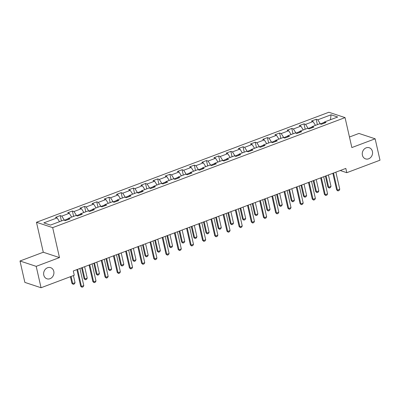 <?xml version="1.0" encoding="UTF-8"?>
<svg xmlns="http://www.w3.org/2000/svg" width="400" height="400" viewBox="0 0 400 400"><rect width="100%" height="100%" fill="white"/><g stroke="black" fill="none" stroke-linecap="round" stroke-linejoin="round"><path stroke-width="0.6" d="M53.785 271.345A5.865 5.07 -71.7 0 1 52.2 277.21A5.865 5.07 -71.7 0 1 46.945 278.795A5.865 5.07 -71.7 0 1 43.785 275.105A5.865 5.07 -71.7 0 1 45.365 269.24A5.865 5.07 -71.7 0 1 50.625 267.655A5.865 5.07 -71.7 0 1 53.785 271.345M372.415 151.44A5.865 5.07 -71.7 0 1 370.83 157.305A5.865 5.07 -71.7 0 1 365.57 158.89A5.865 5.07 -71.7 0 1 362.41 155.2A5.865 5.07 -71.7 0 1 363.995 149.335A5.865 5.07 -71.7 0 1 369.25 147.75A5.865 5.07 -71.7 0 1 372.415 151.44M20 261L36.195 266.35L59.48 257.59L43.285 252.235L20 261L24.86 282.395L41.055 287.745L74.265 275.25L73.29 270.97L76.895 269.62L80.665 286.21L81.455 286.47L77.565 269.36M43.285 252.235L36.48 222.28L328.855 112.255L345.05 117.605L52.675 227.63L36.48 222.28M345.05 117.605L351.855 147.56L375.14 138.8L358.945 133.445L349.46 137.015M331.045 114.8L317.765 119.8L316.165 119.27L311.48 121.035L313.075 121.565L305.575 124.385L303.975 123.86L299.29 125.62L300.885 126.15L293.385 128.975L291.79 128.445L287.1 130.21L288.7 130.735L281.195 133.56L279.6 133.03L274.91 134.795L276.51 135.325L269.01 138.145L267.41 137.62L262.725 139.385L264.32 139.91L256.82 142.735L255.22 142.205L250.535 143.97L252.13 144.5L244.63 147.32L243.035 146.79L238.345 148.555L239.945 149.085L232.44 151.905L230.845 151.38L226.155 153.145L227.755 153.67L220.255 156.495L218.655 155.965L213.97 157.73L215.565 158.26L208.065 161.08L206.465 160.555L201.78 162.315L203.375 162.845L195.875 165.67L194.28 165.14L189.59 166.905L191.185 167.43L183.685 170.255L182.09 169.725L177.4 171.49L179 172.02L171.5 174.84L169.9 174.315L165.21 176.08L166.81 176.605L159.31 179.43L157.71 178.9L153.025 180.665L154.62 181.195L147.12 184.015L145.525 183.49L140.835 185.25L142.43 185.78L134.93 188.6L133.335 188.075L128.645 189.84L130.245 190.365L122.74 193.19L121.145 192.66L116.455 194.425L118.055 194.955L110.555 197.775L108.955 197.25L104.27 199.01L105.865 199.54L98.365 202.365L96.765 201.835L92.08 203.6L93.675 204.125L86.175 206.95L84.58 206.42L79.89 208.185L81.49 208.715L73.985 211.535L72.39 211.01L67.7 212.775L69.3 213.3L61.8 216.125L60.2 215.595L55.515 217.36L57.11 217.89L43.83 222.885L50.48 225.085L63.765 220.085L65.36 220.615L70.05 218.85L68.45 218.32L75.95 215.5L77.55 216.03L82.24 214.265L80.64 213.735L88.14 210.915L89.74 211.44L94.425 209.675L92.83 209.15L100.33 206.325L101.93 206.855L106.615 205.09L105.02 204.56L112.52 201.74L114.115 202.265L118.805 200.505L117.205 199.975L124.71 197.15L126.305 197.68L130.995 195.915L129.395 195.39L136.895 192.565L138.495 193.095L143.18 191.33L141.585 190.8L149.085 187.98L150.685 188.505L155.37 186.74L153.775 186.215L161.275 183.39L162.87 183.92L167.56 182.155L165.96 181.625L173.465 178.805L175.06 179.335L179.75 177.57L178.15 177.04L185.65 174.22L187.25 174.745L191.94 172.98L190.34 172.455L197.84 169.63L199.44 170.16L204.125 168.395L202.53 167.865L210.03 165.045L211.625 165.57L216.315 163.81L214.72 163.28L222.22 160.455L223.815 160.985L228.505 159.22L226.905 158.695L234.405 155.87L236.005 156.4L240.695 154.635L239.095 154.105L246.595 151.285L248.195 151.81L252.88 150.045L251.285 149.52L258.785 146.695L260.385 147.225L265.07 145.46L263.475 144.93L270.975 142.11L272.57 142.64L277.26 140.875L275.66 140.345L283.165 137.525L284.76 138.05L289.45 136.285L287.85 135.76L295.35 132.935L296.95 133.465L301.635 131.7L300.04 131.17L307.54 128.35L309.14 128.875L313.825 127.115L312.23 126.585L319.73 123.76L321.325 124.29L326.015 122.525L324.415 122L337.7 117L331.045 114.8L330.48 119.715M323.69 176.745L332.86 173.295L336.63 189.885L337.42 190.145L339.765 189.265L335.875 172.155L340.23 170.52L346.795 172.69L345.82 168.415L73.29 270.97M64.365 220.285L68.355 218.61M68.01 219.62L68.45 218.32M61.8 216.125L64.325 220.125M69.3 213.3L71.7 217.1M76.55 215.7L80.54 214.025M80.195 215.03L80.64 213.735M73.985 211.535L76.515 215.54M81.49 208.715L83.89 212.515M88.74 211.11L92.73 209.435M92.385 210.445L92.83 209.15M86.175 206.95L88.705 210.95M93.675 204.125L96.075 207.925M100.93 206.525L104.92 204.85M104.575 205.86L105.02 204.56M98.365 202.365L100.895 206.365M105.865 199.54L108.265 203.34M113.12 201.935L117.11 200.265M116.765 201.27L117.205 199.975M110.555 197.775L113.08 201.78M118.055 194.955L120.455 198.755M125.305 197.35L129.295 195.675M128.95 196.685L129.395 195.39M122.74 193.19L125.27 197.19M130.245 190.365L132.645 194.165M137.495 192.765L141.485 191.09M141.14 192.095L141.585 190.8M134.93 188.6L137.46 192.605M142.43 185.78L144.835 189.58M149.685 188.175L153.675 186.505M153.33 187.51L153.775 186.215M147.12 184.015L149.65 188.02M154.62 181.195L157.02 184.99M161.875 183.59L165.865 181.915M165.52 182.925L165.96 181.625M159.31 179.43L161.84 183.43M166.81 176.605L169.21 180.405M174.065 179.005L178.05 177.33M177.71 178.335L178.15 177.04M171.5 174.84L174.025 178.845M179 172.02L181.4 175.82M186.25 174.415L190.24 172.74M189.895 173.75L190.34 172.455M183.685 170.255L186.215 174.255M191.185 167.43L193.59 171.23M198.44 169.83L202.43 168.155M202.085 169.165L202.53 167.865M195.875 165.67L198.405 169.67M203.375 162.845L205.775 166.645M210.63 165.24L214.62 163.57M214.275 164.575L214.72 163.28M208.065 161.08L210.595 165.085M215.565 158.26L217.965 162.06M222.82 160.655L226.81 158.98M226.465 159.99L226.905 158.695M220.255 156.495L222.78 160.495M227.755 153.67L230.155 157.47M235.005 156.07L238.995 154.395M238.65 155.4L239.095 154.105M232.44 151.905L234.97 155.91M239.945 149.085L242.345 152.885M247.195 151.48L251.185 149.805M250.84 150.815L251.285 149.52M244.63 147.32L247.16 151.325M252.13 144.5L254.53 148.295M259.385 146.895L263.375 145.22M263.03 146.23L263.475 144.93M256.82 142.735L259.35 146.735M264.32 139.91L266.72 143.71M271.575 142.31L275.565 140.635M275.22 141.64L275.66 140.345M269.01 138.145L271.535 142.15M276.51 135.325L278.91 139.125M283.76 137.72L287.75 136.045M287.405 137.055L287.85 135.76M281.195 133.56L283.725 137.56M288.7 130.735L291.1 134.535M295.95 133.135L299.94 131.46M299.595 132.47L300.04 131.17M293.385 128.975L295.915 132.975M300.885 126.15L303.285 129.95M308.14 128.545L312.13 126.875M311.785 127.88L312.23 126.585M305.575 124.385L308.105 128.39M313.075 121.565L315.475 125.36M320.33 123.96L324.32 122.285M323.975 123.295L324.415 122M317.765 119.8L320.295 123.8M375.14 138.8L380 160.195L346.795 172.69M36.195 266.35L41.055 287.745M59.48 257.59L52.675 227.63M83.8 285.59L83.135 286.81L81.965 287.255L81.455 286.47L83.8 285.59L79.91 268.48L89.085 265.03L92.855 281.625L93.64 281.885L89.755 264.775M95.985 281L95.325 282.225L94.155 282.665L93.64 281.885L95.985 281L92.1 263.895L101.275 260.445L105.045 277.035L105.83 277.295L101.945 260.19M108.175 276.415L107.515 277.64L106.34 278.08L105.83 277.295L108.175 276.415L104.29 259.305L113.465 255.86M113.46 255.855L117.23 272.45L118.02 272.71L120.365 271.825L116.475 254.72L125.65 251.27L129.42 267.86L130.21 268.12L126.32 251.015M132.555 267.24L131.89 268.465L130.72 268.905L130.21 268.12L132.555 267.24L128.665 250.13L137.84 246.685L141.61 263.275L142.4 263.535L138.51 246.425M144.74 262.655L144.08 263.88L142.91 264.32L142.4 263.535L144.74 262.655L140.855 245.545L150.03 242.095L153.8 258.69L154.585 258.95L150.7 241.84M153.045 240.965L162.22 237.51L165.99 254.1L166.775 254.36L162.89 237.255M169.12 253.48L168.46 254.705L167.285 255.145L166.775 254.36L169.12 253.48L165.235 236.37L174.405 232.925L178.175 249.515L178.965 249.775L175.075 232.665M177.42 231.79L186.595 228.335L190.365 244.925L191.155 245.19L187.265 228.08M193.495 244.305L192.835 245.53L191.665 245.97L191.155 245.19L193.495 244.305L189.61 227.2L198.785 223.75L202.555 240.34L203.34 240.6L199.455 223.495M201.8 222.615L210.975 219.165M210.975 219.16L214.745 235.755L215.53 236.015L217.875 235.13L213.99 218.025L223.16 214.575L226.93 231.165L227.72 231.425L223.835 214.32M226.18 213.44L235.35 209.99M235.35 209.985L239.12 226.58L239.91 226.84L242.255 225.96L238.365 208.85L247.54 205.4L251.31 221.995L252.095 222.255L248.21 205.145M254.44 221.37L253.78 222.595L252.61 223.035L252.095 222.255L254.44 221.37L250.555 204.265L259.73 200.815M259.73 200.81L263.5 217.405L264.285 217.665L266.63 216.785L262.745 199.675L271.92 196.23L275.685 212.82L276.475 213.08L272.59 195.97M278.82 212.2L278.16 213.42L276.985 213.865L276.475 213.08L278.82 212.2L274.93 195.09L284.105 191.64M284.105 191.635L287.875 208.23L288.665 208.495L291.01 207.61L287.12 190.505L296.295 187.055L300.065 203.645L300.855 203.905L296.965 186.8M303.195 203.025L302.535 204.25L301.365 204.69L300.855 203.905L303.195 203.025L299.31 185.915L308.485 182.47L312.255 199.06L313.04 199.32L309.155 182.21M315.385 198.435L314.725 199.66L313.55 200.105L313.04 199.32L315.385 198.435L311.5 181.33L320.675 177.88L324.44 194.47L325.23 194.73L321.345 177.625M57.11 217.89L59.51 221.685M316.165 119.27L317.385 124.645M303.975 123.86L305.2 129.23M291.79 128.445L293.01 133.815M279.6 133.03L280.82 138.405M267.41 137.62L268.63 142.99M255.22 142.205L256.445 147.58M243.035 146.79L244.255 152.165M230.845 151.38L232.065 156.75M218.655 155.965L219.875 161.34M206.465 160.555L207.685 165.925M194.28 165.14L195.5 170.51M182.09 169.725L183.31 175.1M169.9 174.315L171.12 179.685M157.71 178.9L158.93 184.275M145.525 183.49L146.745 188.86M133.335 188.075L134.555 193.445M121.145 192.66L122.365 198.035M108.955 197.25L110.175 202.62M96.765 201.835L97.99 207.205M84.58 206.42L85.8 211.795M72.39 211.01L73.61 216.38M60.2 215.595L61.42 220.97M339.765 189.265L339.1 190.49L337.93 190.93L337.42 190.145L333.53 173.035M337.93 190.93L336.63 189.885M325.405 176.1L327.875 186.99L328.665 187.25L331.01 186.37L328.42 174.965M331.01 186.37L330.345 187.595L329.175 188.035L327.875 186.99M326.075 175.85L328.665 187.25L329.175 188.035M323.685 176.74L327.575 193.85L326.915 195.075L325.74 195.515L324.44 194.47M325.74 195.515L325.23 194.73L327.575 193.85M313.55 200.105L312.255 199.06M313.215 180.69L315.69 191.58L316.475 191.84L318.82 190.955L316.23 179.555M318.82 190.955L318.16 192.18L316.985 192.625L315.69 191.58M313.885 180.435L316.475 191.84L316.985 192.625M301.025 185.275L303.5 196.165L304.285 196.425L306.63 195.545L304.04 184.14M306.63 195.545L305.97 196.77L304.8 197.21L303.5 196.165M301.695 185.02L304.285 196.425L304.8 197.21M301.365 204.69L300.065 203.645M291.01 207.61L290.345 208.835L289.175 209.275L288.665 208.495L284.775 191.385M289.175 209.275L287.875 208.23M276.985 213.865L275.685 212.82M288.835 189.86L291.31 200.755L292.1 201.015L294.44 200.13L291.85 188.725M294.44 200.13L293.78 201.355L292.61 201.795L291.31 200.755M289.51 189.61L292.1 201.015L292.61 201.795M276.645 194.45L279.12 205.34L279.91 205.6L282.255 204.72L279.665 193.315M282.255 204.72L281.59 205.94L280.42 206.385L279.12 205.34M277.32 194.195L279.91 205.6L280.42 206.385M264.46 199.035L266.935 209.925L267.72 210.185L270.065 209.305L267.475 197.9M270.065 209.305L269.405 210.53L268.23 210.97L266.935 209.925M265.13 198.785L267.72 210.185L268.23 210.97M252.27 203.62L254.745 214.515L255.53 214.775L257.875 213.89L255.285 202.49M257.875 213.89L257.215 215.115L256.04 215.555L254.745 214.515M252.94 203.37L255.53 214.775L256.04 215.555M240.08 208.21L242.555 219.1L243.345 219.36L245.685 218.48L243.095 207.075M245.685 218.48L245.025 219.705L243.855 220.145L242.555 219.1M240.75 207.955L243.345 219.36L243.855 220.145M227.89 212.795L230.365 223.685L231.155 223.945L233.5 223.065L230.905 211.66M233.5 223.065L232.835 224.29L231.665 224.73L230.365 223.685M228.565 212.545L231.155 223.945L231.665 224.73M215.705 217.385L218.18 228.275L218.965 228.535L221.31 227.65L218.72 216.25M221.31 227.65L220.65 228.875L219.475 229.32L218.18 228.275M216.375 217.13L218.965 228.535L219.475 229.32M203.515 221.97L205.99 232.86L206.775 233.12L209.12 232.24L206.53 220.835M209.12 232.24L208.46 233.465L207.285 233.905L205.99 232.86M204.185 221.715L206.775 233.12L207.285 233.905M191.325 226.555L193.8 237.45L194.59 237.71L196.93 236.825L194.34 225.42M196.93 236.825L196.27 238.05L195.1 238.49L193.8 237.45M191.995 226.305L194.59 237.71L195.1 238.49M179.135 231.145L181.61 242.035L182.4 242.295L184.745 241.415L182.15 230.01M184.745 241.415L184.08 242.635L182.91 243.08L181.61 242.035M179.81 230.89L182.4 242.295L182.91 243.08M166.95 235.73L169.42 246.62L170.21 246.88L172.555 246L169.965 234.595M172.555 246L171.895 247.225L170.72 247.665L169.42 246.62M167.62 235.48L170.21 246.88L170.72 247.665M154.76 240.315L157.235 251.21L158.02 251.47L160.365 250.585L157.775 239.185M160.365 250.585L159.705 251.81L158.53 252.25L157.235 251.21M155.43 240.065L158.02 251.47L158.53 252.25M142.57 244.905L145.045 255.795L145.83 256.055L148.175 255.175L145.585 243.77M148.175 255.175L147.515 256.4L146.345 256.84L145.045 255.795M143.24 244.65L145.83 256.055L146.345 256.84M130.38 249.49L132.855 260.38L133.645 260.64L135.99 259.76L133.395 248.355M135.99 259.76L135.325 260.985L134.155 261.425L132.855 260.38M131.055 249.24L133.645 260.64L134.155 261.425M118.195 254.08L120.665 264.97L121.455 265.23L123.8 264.345L121.21 252.945M123.8 264.345L123.135 265.57L121.965 266.015L120.665 264.97M118.865 253.825L121.455 265.23L121.965 266.015M106.005 258.665L108.48 269.555L109.265 269.815L111.61 268.935L109.02 257.53M111.61 268.935L110.95 270.16L109.775 270.6L108.48 269.555M106.675 258.41L109.265 269.815L109.775 270.6M93.815 263.25L96.29 274.145L97.075 274.405L99.42 273.52L96.83 262.115M99.42 273.52L98.76 274.745L97.59 275.185L96.29 274.145M94.485 263L97.075 274.405L97.59 275.185M81.625 267.84L84.1 278.73L84.89 278.99L87.23 278.11L84.64 266.705M87.23 278.11L86.57 279.335L85.4 279.775L84.1 278.73M82.295 267.585L84.89 278.99L85.4 279.775M266.63 216.785L265.97 218.01L264.795 218.45L264.285 217.665L260.4 200.56M264.795 218.45L263.5 217.405M252.61 223.035L251.31 221.995M242.255 225.96L241.59 227.185L240.42 227.625L239.91 226.84L236.02 209.73M240.42 227.625L239.12 226.58M226.175 213.435L230.065 230.545L229.4 231.77L228.23 232.21L226.93 231.165M228.23 232.21L227.72 231.425L230.065 230.545M217.875 235.13L217.215 236.355L216.04 236.8L215.53 236.015L211.645 218.905M216.04 236.8L214.745 235.755M201.8 222.61L205.685 239.72L205.025 240.945L203.85 241.385L202.555 240.34M203.85 241.385L203.34 240.6L205.685 239.72M191.665 245.97L190.365 244.925M177.42 231.785L181.31 248.895L180.645 250.115L179.475 250.56L178.175 249.515M179.475 250.56L178.965 249.775L181.31 248.895M167.285 255.145L165.99 254.1M153.045 240.96L156.93 258.065L156.27 259.29L155.095 259.73L153.8 258.69M155.095 259.73L154.585 258.95L156.93 258.065M142.91 264.32L141.61 263.275M130.72 268.905L129.42 267.86M120.365 271.825L119.705 273.05L118.53 273.495L118.02 272.71L114.135 255.6M118.53 273.495L117.23 272.45M106.34 278.08L105.045 277.035M94.155 282.665L92.855 281.625M81.965 287.255L80.665 286.21M70.41 276.7L71.91 283.315L72.7 283.575L75.045 282.695L73.425 275.565M75.045 282.695L74.38 283.92L73.21 284.36L71.91 283.315M71.08 276.45L72.7 283.575L73.21 284.36"/></g></svg>
